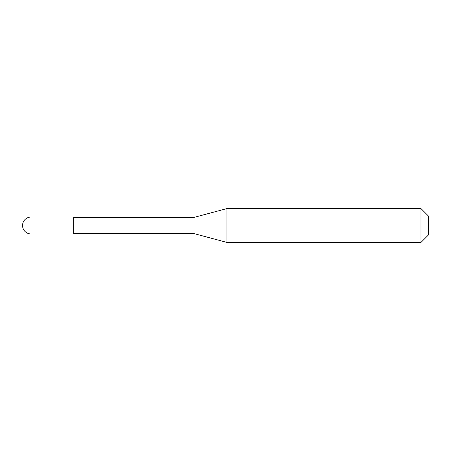 <?xml version="1.0" encoding="UTF-8"?>
<svg xmlns="http://www.w3.org/2000/svg" width="451" height="451" viewBox="0 0 451 451"><rect width="100%" height="100%" fill="white"/><g stroke="black" fill="none" stroke-linecap="round" stroke-linejoin="round"><path stroke-width="0.68" d="M31.006 217.044A8.456 8.456 0 0 0 22.55 225.5A8.456 8.456 0 0 0 31.006 233.956L73.688 233.956L73.688 217.044L31.006 217.044L31.006 233.956M73.688 233.33L193.005 233.33L226.904 242.412L420.992 242.412L428.45 234.954L428.45 216.046L420.992 208.587L420.992 242.412M73.688 217.67L193.005 217.67L193.005 233.33M193.005 217.67L226.904 208.587L226.904 242.412M226.904 208.587L420.992 208.587"/></g></svg>
